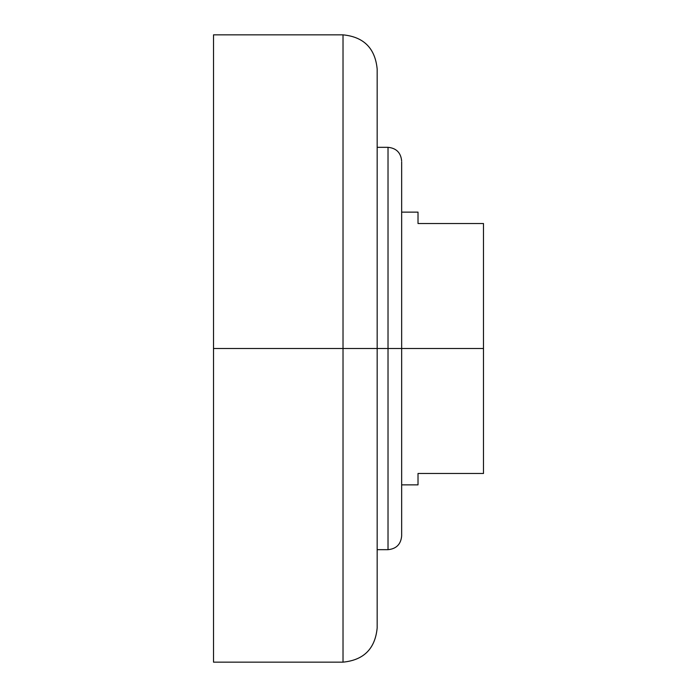 <?xml version="1.0" encoding="UTF-8"?>
<svg xmlns="http://www.w3.org/2000/svg" width="697" height="697" viewBox="0 0 697 697"><rect width="100%" height="100%" fill="white"/><g stroke="black" fill="none" stroke-linecap="round" stroke-linejoin="round"><path stroke-width="1.05" d="M213.517 662.15L213.517 348.5L213.517 662.15L343.02 662.15L343.02 348.5L213.517 348.5L213.517 34.85L213.517 348.5L343.02 348.5L343.02 34.85L343.02 348.5L377.164 348.5L377.164 68.994L377.164 348.5L388.02 348.5L388.02 147.328L388.02 348.5L483.483 348.5L483.483 223.519L418.017 223.519L418.017 212.132L401.655 212.132M401.655 161.87L401.655 535.13M377.164 549.672L388.02 549.672L388.02 147.328C396.297 148.139 400.845 152.687 401.655 160.963M343.02 348.5L343.02 34.85C363.756 36.88 375.134 48.259 377.164 68.994L377.164 628.006L377.164 348.5L343.02 348.5L343.02 662.15L343.02 348.5M343.02 662.15C363.756 660.12 375.134 648.741 377.164 628.006L377.164 348.5L388.02 348.5L388.02 549.672L388.02 348.5L401.655 348.5L401.655 536.037L401.655 348.5L483.483 348.5L483.483 473.481L483.483 223.519L418.017 223.519L418.017 212.132M418.017 473.481L483.483 473.481L418.017 473.481L418.017 484.868L418.017 473.481M377.164 147.328L388.02 147.328M213.517 34.85L343.02 34.85M388.02 549.672C396.297 548.861 400.845 544.313 401.655 536.037M401.655 484.868L418.017 484.868"/></g></svg>
